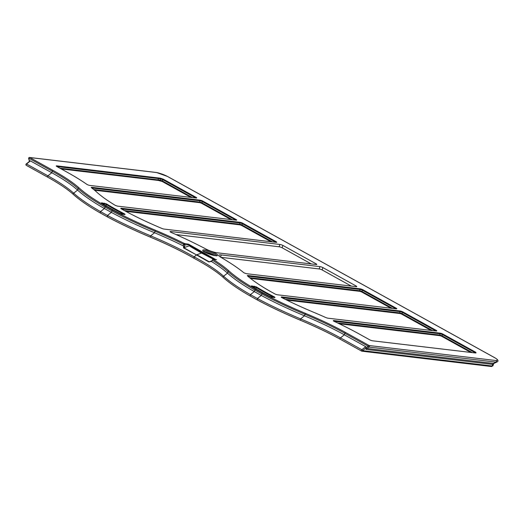 <?xml version="1.0" encoding="UTF-8"?>
<svg xmlns="http://www.w3.org/2000/svg" width="524" height="524" viewBox="0 0 524 524"><rect width="100%" height="100%" fill="white"/><g stroke="black" fill="none" stroke-linecap="round" stroke-linejoin="round"><path stroke-width="0.79" d="M215.96 259.668L188.581 244.191L189.629 245.684A1.284 0.897 -54.4 0 1 189.367 245.795L183.806 247.721L208.86 261.941A1.068 0.793 -58.5 0 1 209.187 261.79L196.834 254.749L201.982 252.869L191.332 246.653A1.284 0.891 -55.7 0 1 190.913 246.869L201.589 253.105L214.093 259.55M189.629 245.684L214.997 259.734M189.085 244.983A1.284 0.747 32 0 1 188.85 244.819L189.367 245.795L190.913 246.869M189 244.734L184.874 244.878A1.068 0.773 -83.2 0 0 184.513 243.496L184.35 243.477A0.858 0.485 116.7 0 0 183.564 244.243L184.854 244.872L184.35 243.477A129.9 25.453 18.7 0 0 155.674 230.37A150.486 29.488 -161.3 0 1 112.712 210.117L105.769 206.273A150.486 29.488 -161.3 0 1 79.111 187.952A129.9 25.453 18.7 0 0 53.16 170.49L29.757 157.528A0.858 0.616 -83.2 0 0 29.593 157.475A0.858 0.858 0 0 0 28.663 158.536L29.416 161.418M184.651 246.391L184.854 244.885L183.511 244.459L183.321 245.907L184.651 246.391L183.629 246.064L183.531 247.898L196.539 254.919L194.109 256.839C181.998 249.896 167.51 242.894 150.657 235.839C134.485 229.027 120.088 222.228 107.466 215.449L107.394 216.871C119.963 223.624 134.314 230.39 150.427 237.156C167.339 244.256 181.88 251.297 194.044 258.267L193.9 258.221C207.098 265.308 216.916 271.753 223.362 277.563A0.858 0.766 132.2 0 1 223.584 276.233C217.113 270.371 207.288 263.906 194.109 256.839L194.044 258.267M183.531 247.898A1.068 0.629 117 0 1 183.806 247.721L184.428 246.339M208.86 261.941L211.375 261.443A129.042 25.283 -161.3 0 1 227.482 273.142A151.338 29.652 18.7 0 0 254.304 291.573L250.426 294.639C238.761 287.971 229.813 281.833 223.584 276.233L227.482 273.142A151.338 29.652 18.7 0 0 254.304 291.573L261.266 295.431L257.389 298.497L250.426 294.639L250.217 296.021C238.564 289.359 229.61 283.209 223.362 277.563M211.238 261.306L209.187 261.79L211.703 260.913M211.447 261.247L211.617 261.594L211.342 261.26M211.617 261.594A129.042 25.283 -161.3 0 1 227.488 273.142L228.006 271.615A0.858 0.766 -47.8 0 1 229.034 271.006A129.9 25.453 18.7 0 0 213.268 259.504L213.006 259.439M184.435 243.536A0.858 0.465 125 0 0 183.583 244.249L183.511 244.459M183.629 246.064A129.042 25.283 18.7 0 0 154.56 232.748A129.042 25.283 -161.3 0 1 183.321 245.907M313.228 312.101A130.43 25.558 -161.3 0 1 281.951 297.678A2.207 0.432 -161.3 0 1 281.231 297.069A2.207 0.432 -161.3 0 1 281.879 296.977L399.976 310.961A2.207 0.432 -161.3 0 1 402.936 311.937L436.256 330.395A2.207 0.432 -161.3 0 1 436.82 330.919A2.207 0.432 -161.3 0 1 436.171 331.011L328.168 318.219A2.207 0.432 -161.3 0 1 325.705 317.492A149.949 29.383 18.7 0 0 313.228 312.101M277.674 294.816A2.207 0.432 -161.3 0 1 274.714 293.84L269.762 291.095A130.43 25.558 -161.3 0 1 247.452 275.86A2.207 0.432 -161.3 0 1 247.315 275.624A2.207 0.432 -161.3 0 1 247.963 275.532L359.962 288.789A2.207 0.432 -161.3 0 1 362.922 289.772L396.236 308.223A2.207 0.432 -161.3 0 1 396.806 308.754A2.207 0.432 -161.3 0 1 396.157 308.839L277.674 294.816M475.681 352.96L475.884 352.344L475.962 352.979L474.384 352.855L372.708 340.816A2.207 0.432 -161.3 0 1 369.748 339.84L359.562 334.201A149.949 29.383 18.7 0 0 334.22 321.376A2.207 0.432 -161.3 0 1 333.284 320.662A2.207 0.432 -161.3 0 1 333.932 320.57L439.996 333.126A2.207 0.432 -161.3 0 1 442.957 334.102L475.884 352.344L475.962 352.979M322.902 267.6L356.222 286.058A2.207 0.432 -161.3 0 1 356.785 286.582A2.207 0.432 -161.3 0 1 356.137 286.674L246.922 273.744A2.207 0.432 -161.3 0 1 243.568 272.513A149.949 29.383 18.7 0 0 235.787 266.723A175.586 34.407 18.7 0 0 220.611 257.146A8.561 1.677 18.7 0 1 218.744 255.293A8.561 1.677 18.7 0 1 221.272 254.939L319.941 266.624A2.207 0.432 -161.3 0 1 322.902 267.6L322.116 269.925L351.316 286.104M206.318 249.228A175.586 34.407 18.7 0 0 185.765 239.016A149.949 29.383 18.7 0 0 171.191 232.42A2.207 0.432 -161.3 0 1 170.058 231.615A2.207 0.432 -161.3 0 1 170.713 231.529L279.927 244.459A2.207 0.432 -161.3 0 1 282.888 245.435L316.201 263.893A2.207 0.432 -161.3 0 1 316.771 264.417A2.207 0.432 -161.3 0 1 316.123 264.509L217.447 252.823A8.561 1.677 18.7 0 1 206.318 249.228M160.436 178.193L163.219 179.143L196.153 197.391A2.207 0.432 -161.3 0 1 196.723 197.915A2.207 0.432 -161.3 0 1 196.068 198.007L90.004 185.45A2.207 0.432 -161.3 0 1 86.755 184.291A149.949 29.383 18.7 0 0 66.987 172.127L56.808 166.488A2.207 0.432 -161.3 0 1 56.238 165.957A2.207 0.432 -161.3 0 1 56.887 165.872L160.436 178.193L160.22 178.828L158.353 178.546L158.084 180.413L61.242 168.944M119.551 213.235A148.77 29.154 -161.3 0 1 102.003 203.515L101.78 202.847L106.516 203.895A141.788 27.785 18.7 0 0 124.784 214.015L125.053 214.532L122.282 214.205L119.551 213.235M101.374 202.919L101.78 202.847L101.636 203.273M124.627 214.486L124.784 214.015L125.053 214.532M117.992 206.187A2.207 0.432 -161.3 0 1 114.894 205.133A130.43 25.558 -161.3 0 1 96.947 192.288A149.949 29.383 18.7 0 0 91.445 187.723A2.207 0.432 -161.3 0 1 91.235 187.422A2.207 0.432 -161.3 0 1 91.883 187.337L199.893 200.122A2.207 0.432 -161.3 0 1 202.853 201.098L236.167 219.556A2.207 0.432 -161.3 0 1 236.737 220.08A2.207 0.432 -161.3 0 1 236.088 220.172L117.992 206.187M161.805 228.418A130.43 25.558 -161.3 0 1 126.304 211.624L121.345 208.88A2.207 0.432 -161.3 0 1 120.775 208.349A2.207 0.432 -161.3 0 1 121.43 208.264L239.907 222.287A2.207 0.432 -161.3 0 1 242.867 223.27L276.187 241.721A2.207 0.432 -161.3 0 1 276.757 242.252A2.207 0.432 -161.3 0 1 276.102 242.337L164.11 229.08A2.207 0.432 -161.3 0 1 161.805 228.418M256.439 286.942A141.788 27.785 18.7 0 0 274.707 297.069L274.976 297.586L272.205 297.259L269.474 296.289A148.77 29.154 -161.3 0 1 251.926 286.569L251.703 285.894L256.439 286.942L256.223 287.578L251.959 286.589M274.55 297.534L274.707 297.069L274.976 297.586M251.297 285.973L251.703 285.894L251.559 286.32M216.176 259.603L213.065 259.439L212.338 260.192A0.858 0.642 -58.1 0 1 213.268 259.504L213.432 259.524A1.068 0.773 -83.2 0 0 213.144 259.452M211.611 261.594L212.325 260.186A0.858 0.662 -69.1 0 1 213.176 259.465M212.253 260.395L211.375 261.273M29.678 161.215L28.663 158.536M26.2 164.307A0.858 0.341 51.6 0 1 26.226 163.947A0.858 0.341 51.6 0 1 26.554 163.986L30.431 160.914L51.784 172.743L52.302 171.217L28.899 158.255A0.858 0.57 -61 0 1 29.757 157.528L156.637 172.547A9.484 1.86 -161.3 0 1 167.405 176.424L494.853 357.807A9.484 1.86 -161.3 0 1 496.012 360.545L369.132 345.526A0.858 0.57 119 0 0 368.274 346.253L365.988 347.687A0.858 0.524 59.6 0 0 366.761 348.46L369.073 347.098A0.858 0.524 -120.4 0 1 368.274 346.253L344.871 333.284L344.353 334.816L365.745 346.665L366.001 347.589M491.466 366.525A0.858 0.766 -95.1 0 0 492.226 365.988L493.503 363.453L496.045 362.13A0.858 0.747 88 0 0 496.012 360.545A0.858 0.616 96.8 0 1 495.946 362.123L369.073 347.098A0.858 0.616 -83.2 0 0 369.132 345.526L345.735 332.563A129.9 25.453 18.7 0 0 305.597 313.418A150.486 29.488 -161.3 0 1 262.635 293.171L255.692 289.32A150.486 29.488 -161.3 0 1 229.034 271.006M366.053 349.403L492.606 364.383L493.392 363.453A0.858 0.452 62.7 0 0 493.503 363.453A7.703 1.506 18.7 0 0 494.145 363.315L497.086 361.94A10.094 1.978 18.7 0 1 496.045 362.13A0.858 0.458 62.3 0 1 495.946 362.123L493.392 363.453L366.761 348.46A1.71 1.231 96.8 0 0 366.053 349.403L365.988 347.687M30.431 160.914L51.784 172.743A129.042 25.283 -161.3 0 1 77.559 190.094A151.338 29.652 18.7 0 0 104.381 208.519L100.503 211.591C88.838 204.923 79.89 198.786 73.661 193.186C67.851 187.906 59.264 182.116 47.907 175.815L26.554 163.986A0.858 0.57 -61 0 0 26.344 165.368L26.344 165.368A0.858 0.57 -61 0 0 26.488 165.414M29.698 161.287L30.392 160.894M365.745 346.665L361.829 349.711A0.858 0.341 51.6 0 1 362.595 350.654L365.962 347.982M212.338 260.192A129.042 25.283 -161.3 0 1 228.006 271.615A151.338 29.652 18.7 0 0 254.821 290.041L254.304 291.573L261.266 295.431A151.338 29.652 18.7 0 0 304.483 315.795A129.042 25.283 -161.3 0 1 344.353 334.816L340.482 337.882L361.829 349.711A0.858 0.57 119 0 0 361.619 351.093L361.619 351.093A0.858 0.57 119 0 0 361.763 351.139A0.858 0.616 -83.2 0 0 362.595 350.654L492.062 365.981A0.858 0.616 96.8 0 1 491.237 366.466M255.692 289.32L254.821 290.041L261.784 293.899L261.266 295.431A151.338 29.652 18.7 0 0 304.483 315.795A129.042 25.283 -161.3 0 1 344.353 334.816L365.706 346.646M29.947 160.999L26.226 163.947A0.858 0.858 0 0 0 26.344 165.368L47.697 177.191A0.858 0.57 119 0 1 47.907 175.815L51.784 172.743A129.042 25.283 -161.3 0 1 77.565 190.094A151.338 29.652 18.7 0 0 104.381 208.519L111.343 212.377L107.466 215.449L100.503 211.591L100.294 212.973C88.641 206.312 79.687 200.155 73.439 194.509C67.648 189.282 59.068 183.511 47.697 177.191L47.697 177.191A0.858 0.57 119 0 0 47.841 177.243M257.317 299.918L257.179 299.879C269.781 306.651 284.146 313.424 300.291 320.197L300.35 320.203C315.586 326.603 328.941 332.969 340.41 339.31A0.858 0.57 119 0 1 340.266 339.264L340.266 339.264C328.823 332.943 315.5 326.583 300.291 320.197L300.579 318.887C284.408 312.075 270.011 305.282 257.389 298.497L257.317 299.918C269.886 306.678 284.231 313.437 300.35 320.203M366.394 351.1A0.858 0.616 96.8 0 1 365.739 351.643L361.933 351.191A0.858 0.858 0 0 1 361.619 351.093L340.266 339.264A0.858 0.57 119 0 1 340.482 337.882C329.059 331.568 315.756 325.24 300.579 318.887L304.483 315.795L305.001 314.269A129.042 25.283 -161.3 0 1 344.871 333.284A0.858 0.57 -61 0 1 345.735 332.563M53.16 170.49A0.858 0.57 -61 0 0 52.302 171.217A129.042 25.283 -161.3 0 1 78.083 188.568A151.338 29.652 18.7 0 0 104.898 206.993L104.381 208.519L111.343 212.377A151.338 29.652 18.7 0 0 154.56 232.748L150.657 235.839L150.368 237.149C134.229 230.37 119.858 223.597 107.256 216.831L107.394 216.871M105.769 206.273L104.898 206.993L111.861 210.851L111.343 212.377A151.338 29.652 18.7 0 0 154.56 232.748L155.078 231.215A129.042 25.283 -161.3 0 1 183.564 244.243M176.103 234.582L279.141 246.784A2.207 0.432 -161.3 0 1 282.102 247.76L311.302 263.939M220.912 257.317L319.155 268.95A2.207 0.432 -161.3 0 1 322.116 269.925M337.6 322.967L439.721 335.059L439.531 335.629A1.71 0.334 18.7 0 1 441.824 336.388L470.781 352.429M435.961 330.985L402.72 312.573A2.207 0.432 18.7 0 0 399.76 311.597A1.71 1.231 96.8 0 1 399.707 312.894L399.511 313.463A1.71 0.334 18.7 0 1 401.81 314.223L431.01 330.402M439.531 335.629L339.257 323.76M475.622 352.953L442.741 334.738A2.207 0.432 18.7 0 0 439.78 333.762L333.932 321.232M390.996 308.23L361.796 292.058A1.71 0.334 18.7 0 0 359.497 291.298L250.472 278.388M395.941 308.819L362.706 290.407A2.207 0.432 18.7 0 0 359.746 289.431L247.813 276.174M230.927 219.563L201.727 203.384A1.71 0.334 -161.3 0 0 199.428 202.624L199.624 202.054L93.711 189.518M94.556 190.212L199.428 202.624M190.913 197.391L162.093 181.428L158.084 180.413M125.786 211.336L239.442 224.796A1.71 0.334 -161.3 0 1 241.741 225.556L270.941 241.728M275.893 242.317L242.651 223.905A2.207 0.432 18.7 0 0 239.697 222.929L121.424 208.925M104.224 204.832A346.377 211.179 -120.4 0 1 104.328 203.81L102.036 203.541M195.858 197.98L163.003 179.784L160.22 178.828A1.71 1.1 -80.9 0 1 160.128 180.118L59.874 168.184M158.569 177.911L158.353 178.546L56.887 166.534M124.129 214.427A141.788 27.785 -161.3 0 1 106.3 204.53A346.482 213.419 59.5 0 0 106.143 205.952M235.872 220.146L202.637 201.733A2.207 0.432 18.7 0 0 199.677 200.758L91.785 187.985M106.516 203.895L106.3 204.53L104.328 203.81L104.545 203.174M274.052 297.475A141.788 27.785 -161.3 0 1 256.223 287.578A346.482 213.419 -120.5 0 0 256.066 288.999M305.597 313.418L305.001 314.269A151.338 29.652 18.7 0 1 261.784 293.899L262.635 293.171M155.674 230.37L155.078 231.215A151.338 29.652 18.7 0 1 111.861 210.851L112.712 210.117M492.062 365.981L492.226 365.988A7.198 1.408 18.7 0 0 492.992 365.641L493.536 364.049A7.198 1.408 18.7 0 1 492.763 364.39L492.062 365.981M399.511 313.463L286.818 300.121M399.976 310.961L399.76 311.597L281.879 297.639M212.718 258.948A1.284 0.819 114 0 0 213.085 258.705L201.982 252.869M188.581 244.191L184.513 243.496M213.432 259.524L216.556 259.681M215.39 255.666A7.919 1.552 18.7 0 0 212.371 251.933A7.919 1.552 18.7 0 0 202.912 250.813A7.919 1.552 18.7 0 0 215.39 255.666M491.525 366.525A0.858 0.858 0 0 1 491.401 366.525L365.739 351.643A0.858 0.616 96.8 0 1 365.569 351.591M79.111 187.952A0.858 0.766 -47.8 0 0 78.083 188.568L77.565 190.094L73.661 193.186A0.858 0.766 132.2 0 0 73.439 194.509M193.887 258.214C181.756 251.265 167.254 244.243 150.368 237.149L150.427 237.156M203.404 251.166A7.061 1.382 -161.3 0 1 210.399 252.286A7.061 1.382 -161.3 0 1 216.641 255.647M215.076 255.588A7.061 1.382 18.7 0 0 204.995 252.103A7.061 1.382 18.7 0 0 204.681 252.07M206.567 253.02A7.506 1.474 -161.3 0 1 212.999 255.201M220.538 257.101L221.272 254.939M319.155 268.95L319.941 266.624M441.824 336.388L442.02 335.819L472.34 352.613M401.81 314.223L402.006 313.647L432.575 330.585M285.246 299.342L399.707 312.894A1.71 0.334 -161.3 0 1 402.006 313.647A1.71 1.14 119 0 1 402.72 312.573L402.936 311.937M439.996 333.126L439.78 333.762A1.71 1.231 -83.2 0 1 439.721 335.059A1.71 0.334 -161.3 0 1 442.02 335.819A1.71 1.14 -61 0 1 442.741 334.738L442.957 334.102M249.607 277.687L359.687 290.722L359.497 291.298M361.796 292.058L361.986 291.482L392.555 308.413M359.962 288.789L359.746 289.431A1.71 1.231 -83.2 0 1 359.687 290.722A1.71 0.334 -161.3 0 1 361.986 291.482A1.71 1.14 -61 0 1 362.706 290.407L362.922 289.772M192.472 197.581L162.289 180.859L162.093 181.428M232.486 219.746L201.917 202.814L201.727 203.384M272.506 241.911L241.937 224.979L241.741 225.556M239.442 224.796L239.638 224.22A1.71 1.231 -83.2 0 0 239.697 222.929L239.907 222.287M242.867 223.27L242.651 223.905A1.71 1.14 -61 0 0 241.937 224.979A1.71 0.334 18.7 0 0 239.638 224.22L124.417 210.583M202.853 201.098L202.637 201.733A1.71 1.14 119 0 0 201.917 202.814A1.71 0.334 18.7 0 0 199.624 202.054A1.71 1.231 96.8 0 0 199.677 200.758L199.893 200.122M159.931 180.688L160.128 180.118L162.289 180.859A1.71 1.14 -61 0 1 163.003 179.784L163.219 179.143M254.468 286.222L254.147 287.886M279.141 246.784L279.927 244.459M170.523 232.08L170.713 231.529M282.102 247.76L282.888 245.435M315.998 264.496L316.201 263.893M275.984 242.324L276.187 241.721M121.24 208.821L121.43 208.264M91.693 187.913L91.883 187.337M235.964 220.159L236.167 219.556M195.95 197.993L196.153 197.391M56.697 166.422L56.887 165.872M356.019 286.661L356.222 286.058M396.033 308.826L396.236 308.223M247.76 276.135L247.963 275.532M281.696 297.534L281.879 296.977M436.047 330.998L436.256 330.395M333.742 321.127L333.932 320.57M156.29 172.507A0.858 0.616 96.8 0 1 156.637 172.547A0.858 0.445 101.8 0 0 156.538 172.507A0.858 0.858 0 0 0 156.466 172.494L29.593 157.475M156.512 172.501A0.858 0.445 101.8 0 1 156.538 172.507L167.556 176.47A0.858 0.57 119 0 0 167.405 176.424M167.673 176.568A0.858 0.57 119 0 0 167.556 176.47L494.997 357.859A0.858 0.57 -61 0 1 495.115 357.958M494.853 357.807A0.858 0.57 -61 0 1 494.997 357.859C498.095 359.713 498.789 361.075 497.086 361.94M210.622 261.555L211.27 261.279M257.16 299.866L250.223 296.021M107.237 216.818L100.3 212.973M216.648 255.863L215.22 255.607C206.639 254.153 201.714 250.171 203.266 251.009L203.266 251.33M494.145 363.315L493.536 364.049M491.578 366.525L492.992 365.641"/></g></svg>

